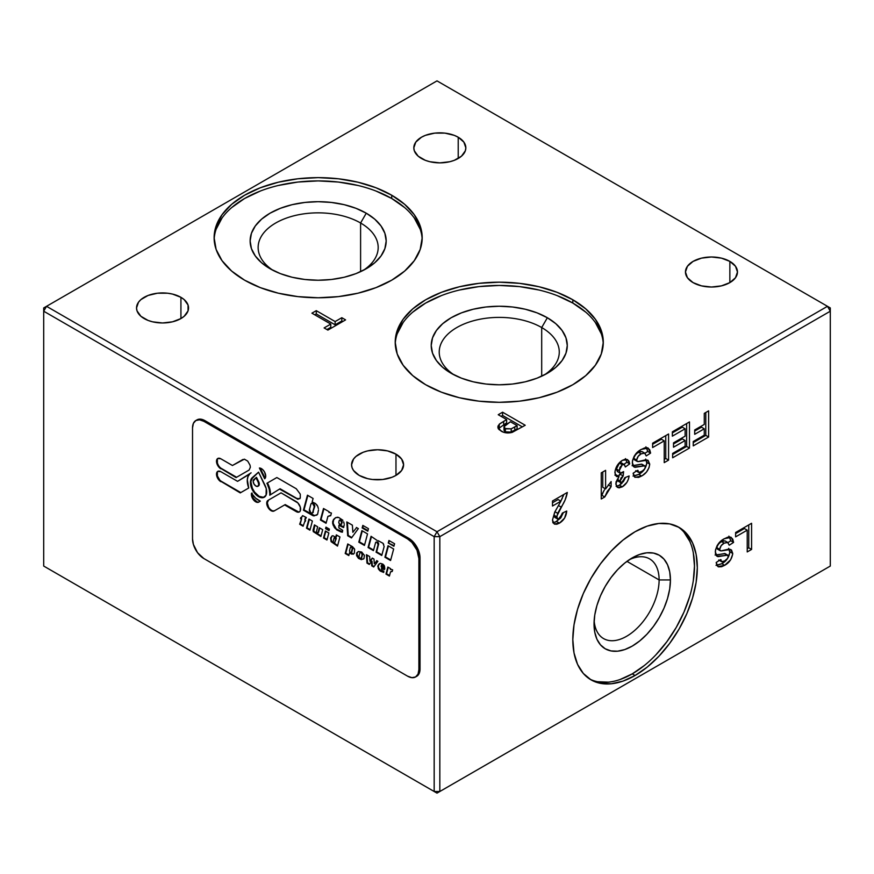 <?xml version="1.0" encoding="UTF-8"?>
<svg xmlns="http://www.w3.org/2000/svg" width="874" height="874" viewBox="0 0 874 874"><rect width="100%" height="100%" fill="white"/><g stroke="black" fill="none" stroke-linecap="round" stroke-linejoin="round"><path stroke-width="1.31" d="M659.116 579.943A46.016 26.57 -60 0 1 639.025 626.254A46.016 26.57 -60 0 1 603.563 638.577A46.016 26.57 -60 0 1 594.145 620.584A46.016 26.57 120 0 0 627.936 635.485A46.016 26.57 120 0 0 659.116 579.943L670.434 579.943A54.024 31.191 -60 0 1 632.241 646.105A54.024 31.191 -60 0 1 594.036 624.047L594.768 632.23L596.942 639.244L600.471 644.837L605.223 648.781L611.013 650.922L617.612 651.185L624.779 649.557L632.241 646.105L639.692 640.948L646.858 634.306L653.457 626.418L659.247 617.59L664 608.162L667.528 598.493L669.702 588.967L670.434 579.943L669.702 571.76L667.528 564.735L664 559.152L659.247 555.208L653.457 553.067L646.858 552.805L639.692 554.433L632.241 557.885L624.779 563.031L617.612 569.684L611.013 577.572L605.223 586.399L600.471 595.828L596.942 605.485L594.768 615.023L594.036 624.047A54.024 31.191 -60 0 1 632.23 557.885A54.024 31.191 -60 0 1 670.434 579.943L659.116 579.943A46.016 26.57 120 0 0 629.291 559.721A46.016 26.57 -60 0 1 649.59 558.879A46.016 26.57 -60 0 1 659.116 579.943L626.942 561.37L659.116 579.943M589.655 679.011A88.034 50.823 120 0 0 632.241 673.876L635.059 675.504A88.034 50.823 -60 0 1 591.053 679.863A88.034 50.823 -60 0 1 577.55 609.32A88.034 50.823 -60 0 1 635.059 531.753A88.034 50.823 -60 0 1 679.076 527.393A88.034 50.823 -60 0 1 692.579 597.936A88.034 50.823 -60 0 1 635.059 675.504L632.241 673.876A88.034 50.823 120 0 0 689.357 597.587A88.034 50.823 120 0 0 677.645 526.607M729.856 261.392L729.856 282.619L721.411 285.874L711.458 287.022L701.505 285.874L693.071 282.619A26.012 15.022 180 0 1 685.456 272A26.012 15.022 180 0 1 701.505 258.136A26.012 15.022 180 0 1 729.856 261.392L735.493 266.253L737.47 272L735.493 277.746L729.856 282.619L729.856 261.392A26.012 15.022 180 0 1 737.47 272A26.012 15.022 180 0 1 721.411 285.874A26.012 15.022 180 0 1 693.071 282.619L687.434 277.746L685.456 272L687.434 266.253L693.071 261.392L701.505 258.136L711.458 256.989L721.411 258.136L729.856 261.392M395.977 454.152L395.977 475.39L395.977 454.152A26.012 15.022 180 0 1 403.591 464.771A26.012 15.022 180 0 1 387.532 478.646A26.012 15.022 180 0 1 359.192 475.39A26.012 15.022 180 0 1 351.567 464.771A26.012 15.022 180 0 1 367.626 450.897A26.012 15.022 180 0 1 395.977 454.152L401.614 459.025L403.591 464.771L401.614 470.518L395.977 475.39L392.033 477.259L382.659 479.498L372.51 479.498L367.626 478.646L359.192 475.39L353.555 470.518L352.069 467.699L351.567 464.771L353.555 459.025L355.958 456.425L363.125 452.284L367.626 450.897L377.579 449.749L387.532 450.897L395.977 454.152M180.929 297.324L180.929 318.562L180.929 297.324A26.012 15.022 180 0 1 188.544 307.943A26.012 15.022 180 0 1 172.495 321.818A26.012 15.022 180 0 1 144.144 318.562A26.012 15.022 180 0 1 136.53 307.943A26.012 15.022 180 0 1 152.589 294.068A26.012 15.022 180 0 1 180.929 297.324L184.163 299.596L188.052 305.015L188.052 310.871L184.163 316.29L180.929 318.562L172.495 321.818L162.542 322.965L152.589 321.818L148.088 320.43L140.911 316.29L137.032 310.871L136.53 307.943L138.507 302.196L140.911 299.596L148.088 295.456L157.462 293.216L167.611 293.216L172.495 294.068L180.929 297.324M458.216 137.229L458.216 158.467L458.216 137.229A26.012 15.022 180 0 1 465.842 147.848A26.012 15.022 180 0 1 449.782 161.723A26.012 15.022 180 0 1 421.443 158.467A26.012 15.022 180 0 1 413.817 147.848A26.012 15.022 180 0 1 429.877 133.973A26.012 15.022 180 0 1 458.216 137.229L463.865 142.101L465.842 147.848L465.339 150.787L461.461 156.195L454.283 160.335L449.782 161.723L439.83 162.87L429.877 161.723L425.376 160.335L418.198 156.195L414.32 150.787L413.817 147.848L415.795 142.101L421.443 137.229L425.376 135.361L434.76 133.121L444.899 133.121L454.283 135.361L458.216 137.229M375.962 191.024L391.727 198.496L391.727 195.23A104.039 60.066 180 0 1 422.197 237.695A104.039 60.066 180 0 1 357.979 293.194A104.039 60.066 180 0 1 244.589 280.172A104.039 60.066 180 0 1 214.119 237.695A104.039 60.066 180 0 1 278.347 182.207A104.039 60.066 180 0 1 391.727 195.23L391.727 198.496A104.039 60.066 0 0 0 279.658 185.168A104.039 60.066 0 0 0 214.163 239.334M360.601 223.001A60.022 34.654 0 0 0 277.113 222.215A60.022 34.654 0 0 0 273.07 270.372A60.022 34.654 180 0 1 258.136 247.506A60.022 34.654 180 0 1 295.193 215.485A60.022 34.654 180 0 1 360.601 223.001L360.601 271.661L360.601 223.001A60.022 34.654 180 0 1 378.18 247.506A60.022 34.654 180 0 1 363.256 270.372A60.022 34.654 0 0 0 360.601 223.001L366.261 213.19L360.601 223.001M270.055 268.733L270.055 268.733A68.03 39.275 180 0 1 270.055 213.19A68.03 39.275 180 0 1 366.261 213.19A68.03 39.275 180 0 1 366.261 268.733A68.03 39.275 180 0 1 270.055 268.733L280.368 273.628L292.124 277.255L304.895 279.483L318.158 280.237L331.432 279.483L344.192 277.255L355.958 273.628L366.261 268.733L374.728 262.79L381.009 255.995L384.877 248.631L386.188 240.962L384.877 233.303L381.009 225.94L374.728 219.145L366.261 213.19L355.958 208.307L344.192 204.68L331.432 202.451L318.158 201.697L304.895 202.451L292.124 204.68L280.368 208.307L270.055 213.19L261.599 219.145L255.317 225.94L251.439 233.303L250.139 240.962L251.439 248.631L255.317 255.995L261.599 262.79L270.055 268.733M557.055 295.576L572.82 303.049L572.82 299.771A104.039 60.066 180 0 1 603.289 342.247A104.039 60.066 180 0 1 539.061 397.746A104.039 60.066 180 0 1 425.682 384.724A104.039 60.066 180 0 1 395.212 342.247A104.039 60.066 180 0 1 459.44 286.759A104.039 60.066 180 0 1 572.82 299.771L572.82 303.049A104.039 60.066 0 0 0 460.751 289.72A104.039 60.066 0 0 0 395.245 343.886M541.694 327.542A60.022 34.654 0 0 0 458.205 326.767A60.022 34.654 0 0 0 454.152 374.924A60.022 34.654 180 0 1 439.229 352.047A60.022 34.654 180 0 1 476.275 320.037A60.022 34.654 180 0 1 541.694 327.542L541.694 376.213L541.694 327.542A60.022 34.654 180 0 1 559.273 352.047A60.022 34.654 180 0 1 544.338 374.924A60.022 34.654 0 0 0 541.694 327.542L547.353 317.743L541.694 327.542M451.148 373.285L451.148 373.285A68.03 39.275 180 0 1 451.148 317.743A68.03 39.275 180 0 1 547.353 317.743A68.03 39.275 180 0 1 547.353 373.285A68.03 39.275 180 0 1 451.148 373.285L461.461 378.169L473.216 381.807L485.977 384.036L499.251 384.789L512.525 384.036L525.285 381.807L537.04 378.169L547.353 373.285L555.809 367.331L562.091 360.547L565.97 353.183L567.27 345.514L565.97 337.856L562.091 330.492L555.809 323.697L547.353 317.743L537.04 312.859L525.285 309.232L512.525 306.993L499.251 306.239L485.977 306.993L473.216 309.232L461.461 312.859L451.148 317.743L442.692 323.697L436.399 330.492L432.532 337.856L431.221 345.514L432.532 353.183L436.399 360.547L442.692 367.331L451.148 373.285M552.499 502.758L558.082 499.535L552.499 502.758M552.827 522.728L554.05 522.586M555.318 522.16L560.649 518.042L563.369 512.601L556.618 521.494L559.447 523.133C563.839 520.391 566.265 516.37 566.723 511.05L562.364 513.071L559.535 518.719L557.623 519.003L556.858 516.84L557.71 513.322L561.174 507.106C564.429 502.332 566.472 497.448 567.302 492.455L552.499 500.999L552.499 506.024L560.911 501.173L558.082 499.535L560.911 501.173L554.695 512.208L552.499 520.03L554.225 523.952L559.447 523.133L556.618 521.494L553.056 522.728M556.137 517.364L555.591 517.517M555.099 517.484L554.061 515.846M554.029 515.212L554.881 511.694L554.029 515.212L556.858 516.84L554.029 515.212L554.793 517.375L557.623 519.003M560.42 501.894L562.332 498.213M563.129 496.377L563.763 494.487M563.763 494.498L560.835 501.13M558.562 505.587L561.174 507.106L558.562 505.587M554.935 511.716L557.71 513.322L554.935 511.716M625.959 459.221L626.866 462.226L623.905 464.356L626.866 462.226L625.467 458.61M614.903 475.139L616.192 474.91L619.021 476.538L615.766 483.912L617.492 487.474M616.126 486.261L618.792 485.573L621.971 483.311M623.271 481.869L625.609 477.368L619.48 485.201L622.31 486.84C626.177 484.404 628.439 480.776 629.116 475.959L624.757 477.717L622.277 482.503L620.78 482.688L620.114 480.962L623.195 475.937L623.599 471.643L621.873 473.02L620.19 473.162L619.251 470.627L622.277 464.739L624.233 464.542L625.336 466.989L629.695 463.865L627.587 459.691L622.375 460.325C617.885 463.253 615.394 467.415 614.892 472.812L616.476 476.472L619.021 476.538L615.296 475.117L615.034 471.086L617.131 465.634L622.375 460.325L625.063 459.276L627.39 459.582L628.996 461.21L629.695 463.865L626.866 462.226L629.695 463.865L625.336 466.989L624.495 464.739L622.277 464.739L619.447 463.1L621.665 463.1M617.831 480.973L617.317 479.837M618.147 476.363L620.464 473.282L620.365 474.309L623.195 475.937L620.365 474.309L618.3 476.122M617.896 471.698L616.454 469.666M624.233 464.542L621.403 462.914L619.447 463.1L616.421 468.999L617.175 465.711L619.447 463.1L622.277 464.739L620.005 467.339L619.251 470.627L616.421 468.999L619.251 470.627L620.256 473.195L623.599 471.643L623.195 475.937L620.977 477.991L620.114 480.962L617.284 479.323L620.114 480.962L621.381 482.819L623.293 481.629L624.757 477.717L629.116 475.959L628.395 479.138L626.953 482.306L622.31 486.84L619.48 485.201L616.29 486.261M622.244 464.072L622.408 464.673M616.421 468.999L617.361 471.523L620.19 473.162M617.284 479.323L617.951 481.061L620.78 482.688M617.317 487.364L622.31 486.84L618.956 487.889L616.399 486.436L615.995 482.055L619.021 476.538L616.738 476.603L615.307 475.15M665.748 435.613L665.748 458.489L664.229 459.363L665.748 458.489L668.577 460.117L668.577 433.985L652.616 443.194L652.616 447.554L664.229 440.857L664.229 462.63L668.577 460.117L665.748 458.489L665.748 435.613M661.399 439.218L652.616 444.287L661.399 439.218L664.229 440.857L661.399 439.218M705.799 412.495L705.799 435.361L693.246 442.615L705.799 435.361L708.628 437L708.628 410.856L704.28 413.38L704.28 424.436L694.699 429.964L694.699 434.323L704.28 428.784L704.28 435.154L693.246 441.523L693.246 445.882L708.628 437L705.799 435.361L705.799 412.495M701.451 427.157L694.699 431.057L701.451 427.157L704.28 428.784L701.451 427.157M748.756 524.924L748.756 547.79L747.226 548.675L748.756 547.79L751.585 549.429L751.585 523.286L735.624 532.506L735.624 536.855L747.226 530.157L747.226 551.942L751.585 549.429L748.756 547.79L748.756 524.924M744.397 528.519L735.624 533.588L744.397 528.519L747.226 530.157L744.397 528.519M316.279 313.93L335.135 324.822L341.81 320.977L342.761 321.512L341.81 320.977L341.81 317.699L335.135 321.556L316.279 310.663L311.92 313.176L330.787 324.068L324.112 327.925L327.881 330.099L345.591 319.884L341.81 317.699L341.81 320.977L335.135 324.822L335.135 321.556L335.135 324.822L316.279 313.93L316.279 310.663L316.279 313.93L314.749 314.815L316.279 313.93M326.942 329.553L330.787 327.335L330.787 324.068L330.787 327.335L326.942 329.553M434.17 791.494L434.17 536.647L43.7 311.21L43.7 566.057L434.17 791.494L434.17 536.647L439.83 536.647L437 531.742L434.17 536.647L439.83 536.647L439.83 791.494L434.17 791.494L437 793.122L830.3 566.057L437 793.122L439.83 791.494L434.17 791.494L43.7 566.057L434.17 791.494M46.53 567.685L43.7 566.057L43.7 311.21L46.53 306.315L43.7 307.943L43.7 311.21L46.53 306.315L43.7 307.943L43.7 311.21L434.17 536.647L437 531.742L827.47 306.315L437 80.878L46.53 306.315L437 531.742L827.47 306.315L437 80.878L46.53 306.315L437 531.742L439.83 536.647L439.83 791.494L830.3 566.057L437 793.122L46.53 567.685M830.3 307.943L827.47 306.315L830.3 311.21L830.3 307.943L827.47 306.315L830.3 311.21L830.3 307.943M397.211 333.802L403.132 322.528M412.747 312.149L425.682 303.049L441.446 295.576M459.44 290.026L478.952 286.606L499.251 285.448L519.549 286.606L539.061 290.026M603.246 343.886A104.039 60.066 0 0 0 572.82 303.049L585.755 312.149M595.369 322.528L601.29 333.802M216.118 229.25L222.04 217.976M231.654 207.597L244.589 198.496L260.365 191.024M278.347 185.474L297.859 182.054L318.158 180.896L338.457 182.054L357.979 185.474M422.164 239.334A104.039 60.066 0 0 0 391.727 198.496L404.662 207.597M414.276 217.976L420.197 229.25M511.203 428.828L505.358 428.544L505.358 431.811L511.203 432.095L511.203 428.828L514.797 426.938L514.797 430.205L517.091 428.872L517.091 425.605L517.091 428.872L514.797 430.205L514.797 426.938L517.091 425.605L511.203 428.828L511.203 432.095L514.797 430.205L508.985 432.586L505.358 431.811L505.358 428.544L503.992 426.731L510.427 421.749L517.091 425.605L510.427 421.749L504.167 426.031L504.538 427.932L505.959 428.85L511.203 428.828M503.992 426.731L503.992 430.008L505.358 431.811L504.538 431.199M502.583 415.467L501.064 416.352L502.583 415.467L502.583 412.2L498.235 414.713L506.647 419.575L499.251 424.218L497.852 427.036L501.075 431.101C504.353 433.023 508.078 433.438 512.262 432.346L525.219 425.267L502.583 412.2L502.583 415.467L522.39 426.905L502.583 415.467M498.322 428.664L506.647 422.841L498.256 428.773M504.079 430.467L504.167 429.298M499.251 427.484L499.251 424.218L499.251 427.484M503.675 424.556L503.675 421.29L503.675 424.556M506.647 422.841L506.647 419.575L506.647 422.841M506.647 419.575L498.235 414.713L502.583 412.2L525.219 425.267L511.88 432.477L507.619 432.969L503.468 432.204L499.065 429.615L497.972 427.845L498.049 425.966L500.048 423.595L506.647 419.575M391.727 195.23L404.662 204.33L414.276 214.709L420.197 225.984L422.197 237.695L420.197 249.418L414.276 260.681L404.662 271.071L391.727 280.172L375.962 287.644L357.979 293.194L338.457 296.614L318.158 297.761L297.859 296.614L278.347 293.194L260.365 287.644L244.589 280.172L231.654 271.071L222.04 260.681L216.118 249.418L214.119 237.695L216.118 225.984L222.04 214.709L231.654 204.33L244.589 195.23L260.365 187.757L278.347 182.207L297.859 178.788L318.158 177.63L338.457 178.788L357.979 182.207L375.962 187.757L391.727 195.23M572.82 299.771L585.755 308.883L595.369 319.261L601.29 330.536L603.289 342.247L601.29 353.97L595.369 365.234L585.755 375.623L572.82 384.724L557.055 392.197L539.061 397.746L519.549 401.166L499.251 402.313L478.952 401.166L459.44 397.746L441.446 392.197L425.682 384.724L412.747 375.623L403.132 365.234L397.211 353.97L395.212 342.247L397.211 330.536L403.132 319.261L412.747 308.883L425.682 299.771L441.446 292.309L459.44 286.759L478.952 283.34L499.251 282.182L519.549 283.34L539.061 286.759L557.055 292.309L572.82 299.771M330.787 324.068L311.92 313.176L316.279 310.663L335.135 321.556L341.81 317.699L345.591 319.884L327.881 330.099L324.112 327.925L330.787 324.068M683.992 532.179L689.75 541.279M693.29 552.718L694.48 566.057L693.29 580.773M689.75 596.297L683.992 612.04L676.247 627.412L666.818 641.789L656.057 654.648M644.378 665.485L632.241 673.876L620.092 679.502M608.413 682.157L597.652 681.731M830.3 566.057L830.3 311.21L439.83 536.647L830.3 311.21L830.3 566.057M729.593 536.942L730.762 540.755L727.955 542.59L730.762 540.755L728.894 536.133M715.096 555.012L725.147 553.646M721.05 559.731L720.329 560.026M716.014 565.347L721.826 563.675L727.299 558.912L729.845 552.652L728.676 548.359M717.467 549.112L716.942 546.774L719.094 543.169L723.191 540.711L725.311 541.104M727.692 555.132L717.925 556.651L716.451 555.82L715.445 553.635L715.5 549.965L717.237 545.376L723.508 539.182L727.681 537.204L730.708 537.16L732.729 539.105L733.592 542.393L731.199 537.39L724.317 538.701C719.138 541.41 716.145 545.813 715.303 551.909L717.084 556.312L727.867 555.219L724.863 553.493L728.37 556.29L727.649 558.289L724.601 560.988L721.531 561.654L720.526 559.644L716.177 562.495L718.024 566.647L724.655 565.314C729.266 562.834 731.953 558.868 732.718 553.428L730.631 549.429L721.782 550.838L720.231 550.718L719.663 549.342C720.22 546.447 721.738 544.371 724.196 543.125L727.813 542.492L729.233 545.234L733.592 542.393L730.762 540.755L733.592 542.393L729.233 545.234L727.638 542.404L724.196 543.125L721.367 541.487L724.196 543.125L721.225 545.573L719.663 549.342L716.833 547.714L720.995 550.904L728.162 549.254L731.505 549.997L732.718 553.428L729.888 551.8L732.718 553.428L732.674 554.28L730.62 559.83L724.655 565.314L721.826 563.675L724.655 565.314L721.629 566.713L718.439 566.855L716.877 565.478L716.177 562.495L720.526 559.644L721.837 561.774L724.601 560.988L727.649 558.289L728.326 555.875L724.863 553.493L715.926 555.11M727.813 542.492L724.983 540.864L721.367 541.487C718.909 542.732 717.39 544.808 716.833 547.714L717.401 549.091L720.231 550.718M729.32 549.178L729.888 551.8C729.124 557.241 726.436 561.195 721.826 563.675L716.844 565.434M725.54 554.662L724.863 553.493M686.647 423.551L686.647 446.428L672.641 454.513L686.647 446.428L689.477 448.056L689.477 421.923L672.357 431.811L672.357 436.159L685.129 428.784L685.129 436.159L673.515 442.867L673.515 447.215L685.129 440.518L685.129 446.21L672.641 453.42L672.641 457.779L689.477 448.056L686.647 446.428L686.647 423.551M682.299 438.89L673.515 443.948L682.299 438.89L685.129 440.518L682.299 438.89M682.299 427.157L672.357 432.892L682.299 427.157L685.129 428.784L682.299 427.157M646.596 447.641L647.765 451.454L644.957 453.289L647.765 451.454L645.897 446.833M632.099 465.711L641.658 464.138L644.87 465.908L641.866 464.192L632.929 465.809M638.042 470.431L637.332 470.725M633.016 476.035L638.818 474.374L644.302 469.6L646.847 463.34L645.678 459.058M634.469 459.811L633.945 457.473L636.097 453.868L640.194 451.399L642.303 451.803M644.695 465.82L634.928 467.35L633.442 466.508L632.448 464.334L632.492 460.664L634.24 456.075L640.511 449.87L644.673 447.892L647.71 447.859L649.732 449.804L650.595 453.082L648.202 448.089L641.308 449.389C636.141 452.109 633.137 456.512 632.306 462.608L634.087 467.011L644.695 465.82L645.362 466.989L644.651 468.988L641.592 471.676L638.533 472.353L637.528 470.343L633.18 473.195L635.027 477.346L641.647 476.002C646.257 473.522 648.945 469.567 649.721 464.127L647.623 460.128L638.785 461.527L637.233 461.417L636.654 460.041C637.222 457.135 638.73 455.059 641.199 453.814L644.815 453.191L646.236 455.933L650.595 453.082L647.765 451.454L650.595 453.082L646.236 455.933L644.63 453.103L641.199 453.814L638.37 452.186L641.199 453.814L638.228 456.272L636.654 460.041L633.825 458.413L637.998 461.603L645.165 459.942L648.093 460.369L649.721 464.127L646.891 462.488L649.721 464.127L649.021 467.71L646.421 472.124L642.368 475.565L641.647 476.002L638.818 474.374L641.647 476.002L638.632 477.412L634.721 477.138L633.235 474.025L633.18 473.195L637.528 470.343L639.145 472.517L643.188 470.573L644.957 468.508L645.329 466.574L641.866 464.192L642.532 465.361M644.815 453.191L641.986 451.552L638.37 452.186C635.901 453.431 634.393 455.507 633.825 458.413L634.404 459.779L637.233 461.417M646.323 459.877L646.891 462.488C646.115 467.94 643.428 471.894 638.818 474.374L633.847 476.122M604.491 489.757L601.257 495.722L601.913 495.339L604.742 496.978L601.257 498.988L601.257 472.856L605.606 470.343L605.606 488.948L602.776 487.321L602.776 471.971L602.776 487.321L605.606 488.948L605.606 470.343L601.257 472.856L601.257 498.988L604.742 496.978L611.123 486.589L611.123 481.563L611.123 486.589L608.293 484.83L611.123 486.589L607.321 491.385L604.742 496.978L601.913 495.339L603.683 491.068M605.606 488.948L611.123 481.563L605.606 488.948M672.357 436.159L672.357 431.811L689.477 421.923L689.477 448.056L672.641 457.779L672.641 453.42L685.129 446.21L685.129 440.518L673.515 447.215L673.515 442.867L685.129 436.159L685.129 428.784L672.357 436.159M635.059 675.504L622.922 681.141L611.243 683.785L600.482 683.359L591.053 679.863L583.308 673.439L577.55 664.338L574.01 652.9L572.82 639.571L574.01 624.855L577.55 609.32L583.308 593.577L591.053 578.217L600.482 563.828L611.243 550.97L622.922 540.143L635.059 531.753L647.208 526.115L658.887 523.471L669.648 523.897L679.076 527.393L686.822 533.806L692.579 542.918L696.119 554.356L697.31 567.685L696.119 582.401L692.579 597.936L686.822 613.679L679.076 629.04L669.648 643.428L658.887 656.287L647.208 667.113L635.059 675.504M735.624 536.855L735.624 532.506L751.585 523.286L751.585 549.429L747.226 551.942L747.226 530.157L735.624 536.855M704.28 424.436L704.28 413.38L708.628 410.856L708.628 437L693.246 445.882L693.246 441.523L704.28 435.154L704.28 428.784L694.699 434.323L694.699 429.964L704.28 424.436M652.616 447.554L652.616 443.194L668.577 433.985L668.577 460.117L664.229 462.63L664.229 440.857L652.616 447.554M554.695 512.208L560.911 501.173L552.499 506.024L552.499 500.999L567.302 492.455L565.15 499.873L556.913 515.999L557.284 518.697L559.251 518.872L561.305 517.015L562.364 513.071L566.723 511.05L564.604 518.085L559.447 523.133L556.869 524.225L554.586 524.138L553.013 522.663L552.499 520.03L554.695 512.208M263.631 497.35L259.119 496.323L254.596 492.128L252.357 488.249L250.98 482.24A11.504 6.642 -120 0 1 252.75 477.412L258.606 472.277L252.75 477.412L250.412 482.557A11.504 6.642 60 0 1 252.182 477.739L258.551 472.157L264.92 485.092A11.504 6.642 60 0 1 266.679 491.953A11.504 6.642 60 0 1 264.298 497.219A11.504 6.642 60 0 1 255.437 494.138A11.504 6.642 60 0 1 250.412 482.557L250.98 482.24A11.504 6.642 -120 0 0 255.82 493.613A11.504 6.642 -120 0 0 264.582 497.044M253.165 481.257A3.944 2.272 60 0 1 253.766 479.608L256.519 477.368L255.951 477.696L258.136 482.12L258.704 481.793L256.519 477.368L258.704 481.793L258.136 482.12L258.737 484.48A3.944 2.272 60 0 1 257.928 486.283A3.944 2.272 60 0 1 254.88 485.223A3.944 2.272 60 0 1 253.165 481.257L255.951 477.696L258.136 482.12A3.944 2.272 60 0 1 258.737 484.48L257.928 486.283L255.951 486.086L253.984 484.01L253.165 481.257M259.305 484.152L258.737 484.48L259.305 484.152A3.944 2.272 -120 0 0 258.704 481.793L259.305 484.152L258.486 485.955A3.944 2.272 -120 0 0 259.305 484.152M258.191 486.086A3.944 2.272 -120 0 0 258.486 485.955L257.928 486.283M259.392 468.016A6.129 3.54 60 0 1 265.718 476.112A6.129 3.54 60 0 1 264.68 478.766L259.392 468.016L264.68 478.766L265.718 476.112L264.505 471.927L262.626 469.524L259.392 468.016M339.178 520.653L340.532 520.391L341.603 522.412A1.748 1.005 60 0 1 341.559 522.761L342.127 522.433A1.748 1.005 -120 0 0 342.171 522.095L341.603 522.412A1.748 1.005 60 0 1 341.559 522.761L340.991 524.455L339.691 524.214L338.784 522.51L339.178 520.653A1.748 1.005 60 0 1 339.494 520.194A1.748 1.005 60 0 1 340.838 520.664A1.748 1.005 60 0 1 341.603 522.412L342.171 522.095A1.748 1.005 -120 0 0 341.406 520.336A1.748 1.005 -120 0 0 340.062 519.866A1.748 1.005 -120 0 0 339.822 520.117M310.926 504.058L311.614 503.337L312.761 503.697L314.214 506.45A2.371 1.366 60 0 1 314.192 506.8L314.749 506.472A2.371 1.366 -120 0 0 314.782 506.122L314.214 506.45A2.371 1.366 60 0 1 314.192 506.8L312.772 512.098A2.404 1.387 60 0 1 312.269 513.06A2.404 1.387 60 0 1 310.095 512.022A2.404 1.387 60 0 1 309.527 509.258L310.926 504.058A2.371 1.366 60 0 1 311.363 503.435A2.371 1.366 60 0 1 313.187 504.069A2.371 1.366 60 0 1 314.214 506.45L314.782 506.122A2.371 1.366 -120 0 0 313.744 503.741A2.371 1.366 -120 0 0 311.92 503.107A2.371 1.366 -120 0 0 311.679 503.337M269.826 493.766A15.95 9.21 60 0 1 269.749 495.219L279.527 489.079L269.749 495.219A15.95 9.21 60 0 0 269.826 493.766L270.394 493.439L269.826 493.766A15.95 9.21 60 0 0 267.378 484.262L269.203 489.123L269.826 493.766M270.328 494.87A15.95 9.21 -120 0 0 270.394 493.439A15.95 9.21 -120 0 0 267.947 483.934L267.378 484.262L266.898 483.278L276.85 477.532L266.898 483.278L276.85 477.532L267.466 482.951L269.76 488.795L270.394 493.439A15.95 9.21 60 0 1 270.328 494.87M298.493 511.891L285.197 504.593L274.13 510.984L285.197 504.593L284.64 504.921L296.275 511.64L299.334 511.946L300.274 510.864L300.274 507.029L297.925 502.965L281.046 492.838L268.001 500.376L281.046 492.838L296.275 501.632A6.129 3.54 60 0 1 300.601 509.138A6.129 3.54 60 0 1 299.334 511.946A6.129 3.54 60 0 1 296.275 511.64L296.843 511.312A6.129 3.54 -120 0 0 299.607 511.76M204.986 420.667A16.005 9.243 -120 0 0 196.978 419.87L195.842 420.525A16.005 9.243 60 0 1 203.85 421.312L204.986 420.667L203.85 421.312L407.568 538.93L408.704 538.286L204.986 420.667M203.85 558.541A16.005 9.243 60 0 1 192.531 538.941L192.531 427.856A16.005 9.243 60 0 1 195.842 420.525L199.523 419.815L203.85 421.312L407.568 538.93A16.005 9.243 60 0 1 418.886 558.541L420.023 557.885A16.005 9.243 -120 0 0 408.704 538.286L407.568 538.93L411.905 542.426L416.985 550.172L418.886 558.541L418.886 669.626L420.023 668.971L420.023 557.885L418.886 558.541L418.886 669.626A16.005 9.243 60 0 1 415.576 676.957A16.005 9.243 60 0 1 407.568 676.159L203.85 558.541L197.557 552.707L193.394 544.436L192.531 538.941L192.531 427.856L193.394 423.344L195.842 420.525M415.576 676.957L416.712 676.301A16.005 9.243 -120 0 0 420.023 668.971L418.886 669.626L418.034 674.127L415.576 676.957L411.905 677.667L407.568 676.159M274.687 510.667A6.129 3.54 -120 0 1 268.569 507.117A6.129 3.54 -120 0 1 268.569 500.048L267.062 501.458L266.734 503.184L268.001 507.444L271.071 510.678L274.13 510.984A6.129 3.54 60 0 1 268.001 507.444A6.129 3.54 60 0 1 268.001 500.376L281.046 492.838L268.569 500.048L267.302 502.856L268.569 507.128M273.289 510.929L274.698 510.656M276.85 477.532L296.275 488.752L300.274 494.149L300.274 497.972L297.925 499.327L279.527 489.079L280.095 488.763L279.549 489.101L280.095 488.763L296.843 498.431L299.902 498.726M318.497 509.881L317.601 514.338L314.017 515.922L312.826 515.627L314.574 515.594L303.999 509.87L307.867 495.438L303.431 510.197L307.451 495.197L303.431 510.197L312.826 515.627L316.836 515.136M313.1 498.464L312.16 501.938L313.1 498.464L307.451 495.197M316.847 504.833L317.688 506.286L315.536 503.533L312.16 501.938M312.521 512.83A2.404 1.387 -120 0 0 312.837 512.732A2.404 1.387 -120 0 0 313.329 511.771L312.062 513.136L310.641 512.623L309.527 509.258M314.192 506.8L312.772 512.098L314.192 506.8M311.745 503.249L313.329 503.369L314.782 506.122A2.371 1.366 60 0 1 314.749 506.472L312.63 512.819M326.221 522.707L320.987 519.68L323.926 508.723L320.419 520.008L323.511 508.493L320.419 520.008L326.068 523.275L327.925 516.37L326.068 523.275M328.963 512.492L329.596 512.481L328.963 512.492L329.159 511.749L323.511 508.493M331.421 513.06L330.711 515.715L331.421 513.06L329.596 512.481M330.711 515.715L327.925 516.37L330.831 515.256M344.137 523.701L343.679 521.844M342.422 532.179L341.035 531.96L342.422 532.179L342.674 530.289L338.861 527.852L338.904 525.263L343.427 527.535L339.232 525.121L339.8 524.793L343.853 527.131L339.462 524.935M341.035 531.96L342.477 531.763L335.343 528.573L334.174 527.175L334.742 526.847L335.911 528.246L333.355 523.734L332.786 524.05L332.623 522.794L333.191 522.477L333.355 523.734L332.623 521.691L333.191 521.363L333.191 522.477L333.649 519.888L335.638 517.637L333.54 519.462L332.623 521.691L333.245 525.427L336.687 529.873L341.035 531.96M335.834 517.583L334.982 518.195L335.834 517.583M337.102 517.222L338.653 517.441L335.638 517.637M341.122 524.291A1.748 1.005 -120 0 0 341.45 524.214A1.748 1.005 -120 0 0 341.767 523.755L341.199 524.083A1.748 1.005 60 0 1 340.882 524.542A1.748 1.005 60 0 1 339.396 523.908A1.748 1.005 60 0 1 338.817 521.975M341.199 524.291L342.127 522.433A1.748 1.005 -120 0 0 342.171 522.095L341.516 520.456L339.931 519.964M356.625 527.601L352.845 532.31L356.625 527.601M358.34 528.595L351.49 537.947L358.34 528.595L356.395 527.47M351.829 537.488L348.245 535.423L347.404 522.281L348.245 535.423L347.677 535.751L346.792 521.931L347.677 535.751L351.49 537.947M352.386 525.165L352.845 532.31L352.386 525.165L346.792 521.931M363.234 525.645L362.142 527.929L362.819 525.405L362.142 527.929L367.943 530.616L362.71 527.601L363.234 525.645M367.79 531.184L362.142 527.929L367.79 531.184L368.467 528.661L362.819 525.405M364.6 544.863L359.367 541.836L362.295 530.879L358.799 542.164L361.88 530.649L358.799 542.164L364.447 545.431L367.528 533.905L364.447 545.431M384.156 546.556L381.763 555.471L384.156 546.556L383.009 543.289L383.719 544.404M375.645 542.404L373.438 550.62L375.645 542.404L376.705 541.935L378.103 544.578L378.671 544.262L376.071 552.182L378.103 544.578L376.071 552.182L381.763 555.471M373.591 550.052L368.62 547.19L371.472 536.549L368.063 547.517L371.057 536.308L368.063 547.517L373.438 550.62M377.011 540.372L371.057 536.308M381.916 554.903L376.639 551.855L378.704 543.704L377.776 541.935L376.213 542.077M388.264 543.005L394.065 545.704L388.264 543.005L388.941 540.482L388.264 543.005L393.912 546.272L388.264 543.005M389.356 540.722L388.832 542.678L389.356 540.722M394.589 543.748L393.912 546.272L394.589 543.748L388.941 540.482M390.722 559.95L385.489 556.924L388.427 545.966L384.921 557.251L388.012 545.726L384.921 557.251L390.569 560.507L393.661 548.992L390.569 560.507M390.536 571.858L389.411 576.064L390.536 571.858L392.229 571.454L391.279 571.378M389.553 575.496L386.537 573.748L388.264 567.302L385.969 574.076L387.848 567.062L385.969 574.076L389.411 576.064M390.372 569.509L391.552 569.498L390.372 569.509L390.602 568.657L387.848 567.062M379.578 563.599L380.474 563.348L378.846 564.145L377.754 566.068L378.693 569.4L378.136 568.34L378.693 568.013L379.261 569.072L378.693 569.4L380.223 571.05L383.708 572.448L383.861 571.301L381.796 570.219L381.468 568.624L384.32 569.619L381.774 568.155L381.414 565.15L382.878 565.412L382.561 567.947L384.68 569.182L382.124 567.947M384.014 565.216L384.473 566.155L382.965 564.167L380.474 563.348M382.976 567.619A1.322 0.765 -120 0 0 383.325 567.565A1.322 0.765 -120 0 0 383.566 567.215L382.998 567.543A1.322 0.765 60 0 1 382.757 567.892A1.322 0.765 60 0 1 381.632 567.412A1.322 0.765 60 0 1 381.195 565.948M379.775 563.544L378.311 565.74L378.693 568.013L380.791 570.722L383.762 572.033M381.982 564.822L382.757 564.484L383.686 565.544L383.129 567.619M384.779 568.745L384.473 566.155M376.891 560.747L374.291 563.73L376.891 560.747M377.874 561.305L373.701 566.997L377.874 561.305L376.672 560.616M374.039 566.538L372.302 565.533L372.018 561.184L371.45 561.512L372.018 561.184L372.302 565.533L371.734 565.849L371.45 561.512L369.298 564.451L371.45 561.512L371.734 565.849L373.701 566.997M369.636 563.992L367.539 562.78L367.047 555.056L367.539 562.78L366.982 563.107L366.435 554.706L366.982 563.107L369.298 564.451M369.964 561.239L372.28 558.071L369.964 561.239L369.669 556.563L369.964 561.239M372.51 558.213L370.532 560.911L372.51 558.213M373.985 559.054L374.291 563.73L373.985 559.054L372.28 558.071M362.076 554.498L361.661 557.82L362.634 554.171L360.907 558.486L360.175 558.552L358.952 556.76L359.957 552.63L361.301 552.51L362.076 554.498M358.985 556.279L359.957 552.63M358.209 551.56L356.953 553.635L358.22 557.273L360.864 559.12L363.497 559.032M360.525 552.302L361.869 552.182L362.666 553.701L361.661 557.82L360.743 558.224M361.388 559.633L363.955 558.628L364.392 555.361L361.672 552.029L358.395 551.483L356.636 552.991L356.559 555.613L358.471 558.388L361.388 559.633M350.113 552.488L349.556 552.794L351.414 554.094L353.653 553.919L350.212 552.576M349.556 552.794L348.813 555.569L349.556 552.794M348.966 555.001L345.765 553.155L348.158 544.196L345.197 553.482L347.743 543.956L345.197 553.482L348.813 555.569M354.156 548.402L354.658 549.418L352.648 546.785L347.743 543.956M349.469 550.828L350.452 547.179L351.217 546.84L352.255 548.348L351.25 552.401L350.124 552.499L349.469 550.828M352.233 548.752L351.25 552.401L352.233 548.752M351.02 546.851L352.146 546.742L352.823 548.02L351.818 552.073L351.053 552.412M354.309 553.253L354.658 549.418M336.272 536.942L336.752 535.128L335.703 537.27L336.337 534.888L335.703 537.27L333.027 535.762M339.953 536.975L337.506 546.097L339.953 536.975L336.337 534.888M333.18 541.443L334.294 537.543L335.703 539.16L334.589 543.06L333.748 542.896L333.18 541.443L334.152 537.794M335.703 539.16L334.72 542.809L335.703 539.16M332.164 535.817L331.017 538.613L331.661 541.334L337.659 545.529M334.72 537.466L335.387 537.171L336.293 538.482L334.622 542.776M328.843 532.998L326.963 540.012L328.843 532.998L325.401 531.01L323.522 538.023L325.401 531.01M327.116 539.444L324.09 537.696L325.816 531.25L323.522 538.023L326.963 540.012M322.703 529.688L320.878 536.494L322.703 529.688L319.327 527.732L317.994 532.703L319.327 527.732M321.031 535.926L313.744 531.25L314.858 525.154L313.001 530.332L314.454 524.913L313.187 531.578L320.878 536.494M317.885 532.67L319.742 527.972L318.562 532.375L317.317 532.998L316.421 531.676L317.655 526.771L314.454 524.913M310.095 529.611L307.069 527.863L309.363 519.309L306.501 528.191L308.948 519.069L306.501 528.191L309.942 530.179L312.389 521.057L309.942 530.179M303.256 525.667L300.23 523.919L301.628 518.708L301.213 517.736L300.481 518.697L301.628 518.708L299.662 524.247L303.103 526.235L305.059 520.696M300.481 518.697L300.809 517.495L300.481 518.697M301.53 517.266L302.579 515.649M306.184 518.053L305.234 518.271L304.818 519.812L306.315 517.55L302.612 515.638L301.388 517.834L300.809 517.495M260.332 501.141A15.95 9.21 60 0 1 251.472 493.318L251.778 496.629L253.635 500.015L256.333 502.124L258.77 502.124A6.129 3.54 60 0 1 253.635 500.015A6.129 3.54 60 0 1 251.472 493.318L255.656 498.169L260.332 501.141L258.77 502.124M252.04 492.991L253.11 498.071L256.901 501.796M251.941 494.007A6.129 3.54 -120 0 0 254.487 500.004A6.129 3.54 -120 0 0 259.119 501.905M249.101 470.048L236.046 477.586L249.101 470.048L250.368 467.251L250.03 465.143L247.692 461.079L244.37 459.167L233.03 465.176M218.063 458.337A6.129 3.54 -120 0 0 217.473 463.318A6.129 3.54 -120 0 0 221.395 468.464L220.827 468.792A6.129 3.54 60 0 1 216.828 463.395A6.129 3.54 60 0 1 217.768 458.479A6.129 3.54 60 0 1 220.827 458.784L217.768 458.479L216.49 461.286L219.166 467.459L236.046 477.586M217.386 459.232L217.386 463.067L218.325 465.23M221.395 468.464L236.614 477.259M249.713 474.058L248.052 476.428L247.309 479.75L248.729 487.998L240.252 492.892L248.729 487.998A15.95 9.21 60 0 1 249.713 474.058L237.575 481.345L251.111 472.834M218.063 471.228A6.129 3.54 -120 0 0 217.473 476.21A6.129 3.54 -120 0 0 221.395 481.356L220.827 481.672A6.129 3.54 60 0 1 216.828 476.275A6.129 3.54 60 0 1 217.768 471.37A6.129 3.54 60 0 1 220.827 471.676L217.768 471.37L216.49 474.178L219.166 480.339L240.252 492.892M238.143 481.017L251.002 472.932L237.575 481.345L220.827 471.676M240.809 492.565L221.395 481.356M219.735 480.012L217.386 475.948L217.386 472.124M260.157 468.103L265.15 478.253L260.157 468.103M258.551 472.157L250.871 479.728L250.576 484.48L252.794 490.576L255.437 494.138L258.551 496.651L263.063 497.677L266.067 495.187L266.231 488.599L258.551 472.157M242.972 459.44L232.462 465.503L220.827 458.784M305.266 521.472L305.594 520.259L304.818 519.812M312.389 521.057L308.948 519.069M325.969 527.131L325.554 528.672L328.995 530.649L329.411 529.12L325.969 527.131M332.131 535.817L330.58 538.023L331.104 541.662L337.506 546.097M353.129 554.236L353.719 553.876M369.669 556.563L366.435 554.706M392.229 571.454L392.655 569.848L391.552 569.498M393.661 548.992L388.012 545.726M383.009 543.289L378.136 540.667M367.528 533.905L361.88 530.649M342.925 520.292L338.653 517.441M343.427 527.535L344.258 524.837M318.365 508.537L317.688 506.286M326.384 527.372L326.122 528.344L329.148 530.081M721.531 561.654L718.701 560.016M638.533 472.353L635.704 470.715M299.902 511.618L299.334 511.946M312.837 512.732L312.269 513.06M311.363 503.435L311.92 503.107M339.494 520.194L340.062 519.866M341.45 524.214L340.882 524.542M383.325 567.565L382.757 567.892"/></g></svg>
